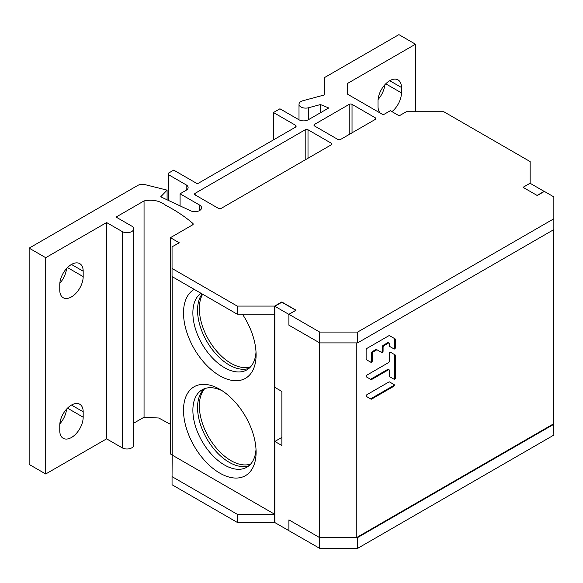 <?xml version="1.0" encoding="UTF-8"?>
<svg xmlns="http://www.w3.org/2000/svg" width="583" height="583" viewBox="0 0 583 583"><rect width="100%" height="100%" fill="white"/><g stroke="black" fill="none" stroke-linecap="round" stroke-linejoin="round"><path stroke-width="0.87" d="M202.644 294.226A44.702 25.812 -120 0 0 199.35 308.545A44.702 25.812 -120 0 0 217.262 351.789A44.702 25.812 -120 0 0 250.697 366.7M204.742 388.599A44.702 25.812 -120 0 0 199.35 405.877A44.702 25.812 -120 0 0 217.262 449.121A44.702 25.812 -120 0 0 250.697 464.032M172.174 276.641L172.174 455.083L274.688 514.264L237.223 514.264L172.051 476.639L172.051 484.75L237.223 522.375L274.688 522.375L274.688 306.082L237.223 306.082L172.051 268.457L172.051 246.828L179.287 242.79L170.425 237.682L192.609 224.87A1.989 1.144 0 0 0 193.192 224.061A1.989 1.144 0 0 0 192.849 223.42C185.154 216.738 176.066 210.682 165.594 205.252C159.72 200.69 152.542 199.248 144.052 200.916L116.075 217.073L131.714 226.102A6.704 3.87 180 0 1 133.675 228.835L133.675 445.135A6.704 3.87 0 0 1 129.543 448.706A6.704 3.87 0 0 1 122.241 447.868L106.602 438.839L106.602 222.546L45.714 257.693L29.15 248.132L137.69 185.467A6.704 3.87 180 0 1 145.08 184.651L167.088 190.131L160.697 196.814L190.648 210.813A6.704 3.87 0 0 0 197.754 211.301A6.704 3.87 0 0 0 201.565 207.81A6.704 3.87 0 0 0 199.605 205.07L180.081 193.796L186.166 190.284A6.624 3.826 0 0 0 188.112 187.58A6.624 3.826 0 0 0 186.166 184.877L168.502 174.681L168.502 173.122L173.712 170.119L197.411 183.798L295.319 127.269A2.689 1.552 0 0 0 296.106 126.168A2.689 1.552 0 0 0 295.749 125.396L273.456 112.526L279.935 108.788L298.89 119.734A6.704 3.87 0 0 0 308.363 119.734L328.746 107.972L320.453 104.554L308.545 107.753A6.704 3.87 180 0 1 300.974 106.988A6.704 3.87 180 0 1 299.006 104.248A6.704 3.87 180 0 1 302.876 100.742L324.243 94.993L324.243 77.736L398.903 34.63L415.49 44.206L347.701 83.347L347.701 94.293L347.701 83.347M133.675 228.835A6.704 3.87 180 0 1 129.543 232.413A6.704 3.87 180 0 1 122.241 231.575L106.602 222.546M106.602 438.839L45.714 473.986L29.15 464.425L29.15 248.132M170.425 424.329L158.802 418.018L144.052 417.209L133.675 423.207M172.174 454.98L170.425 453.975L170.425 237.682M553.486 402.161L553.85 435.078L357.619 548.37L319.71 548.37L288.906 530.683L288.906 519.868L319.338 537.439L356.803 537.439L553.486 423.885L553.486 229.804M415.49 111.717L415.49 44.206M380.364 113.153A16.557 9.561 120 0 1 378.024 106.39L378.024 100.983A16.557 9.561 120 0 1 385.254 84.324A16.557 9.561 120 0 1 398.014 79.886A16.557 9.561 120 0 1 401.439 87.465L401.439 92.872A16.557 9.561 120 0 1 391.951 111.63M382.71 114.501A16.557 9.561 120 0 0 383.483 114.669M347.701 94.293L383.242 114.807L390.355 110.704L399.209 115.82L406.322 111.717L443.78 111.717L530.151 161.586L530.151 183.215L523.046 187.318L537.264 195.524L544.369 191.421L553.85 196.894L553.85 218.778L357.619 332.077L319.71 332.077L288.906 314.288L296.011 310.185L281.793 301.979L274.688 306.082M357.619 548.37L357.619 537.555L319.513 537.439M553.85 424.264L357.619 537.555M319.71 548.37L319.71 537.555M288.906 314.39L295.924 310.331L281.88 302.22L274.855 306.279L288.906 314.39L288.906 325.205L319.71 342.891L357.619 342.891L553.85 229.593L553.85 218.778M249.05 465.649A44.702 25.812 60 0 1 229.17 462.297A44.702 25.812 60 0 1 200.639 425.043A44.702 25.812 60 0 1 204.597 388.65M249.05 368.318A44.702 25.812 60 0 1 229.17 364.965A44.702 25.812 60 0 1 201.623 330.474A44.702 25.812 60 0 1 202.141 293.941M237.223 306.082L237.223 314.193L274.688 314.193M218.406 208.357L195.152 194.933A1.989 1.144 0 0 1 194.569 194.117A1.989 1.144 0 0 1 195.152 193.308L305.201 129.776A1.989 1.144 0 0 1 308.006 129.776L331.261 143.199A1.989 1.144 0 0 1 331.844 144.008A1.989 1.144 0 0 1 331.261 144.824L221.219 208.357A1.989 1.144 0 0 1 218.406 208.357M352.03 104.357L375.284 117.788A1.989 1.144 0 0 1 375.867 118.597A1.989 1.144 0 0 1 375.284 119.406L340.632 139.417A1.989 1.144 0 0 1 337.819 139.417L314.565 125.986A1.989 1.144 0 0 1 313.982 125.177A1.989 1.144 0 0 1 314.565 124.368L349.217 104.357A1.989 1.144 0 0 1 352.03 104.357L352.03 132.837M357.619 342.891L357.619 332.077M319.71 342.891L319.71 332.077M172.051 268.457L172.051 276.568L237.223 314.193M219.798 389.298A51.326 29.631 -120 0 0 183.507 410.257A51.326 29.631 -120 0 0 219.798 473.112A51.326 29.631 -120 0 0 256.097 452.16A51.326 29.631 -120 0 0 219.806 389.298A51.326 29.631 -120 0 0 219.798 389.298L219.806 389.298M194.234 289.372A51.326 29.631 -120 0 0 186.247 330.466A51.326 29.631 -120 0 0 219.798 375.78A51.326 29.631 -120 0 0 256.097 354.828A51.326 29.631 -120 0 0 242.441 314.193M172.051 476.639L172.174 455.083M237.223 522.375L237.223 514.264M192.849 223.42L192.849 224.703M222.225 390.792A44.702 25.812 -120 0 0 202.133 389.794A44.702 25.812 -120 0 0 195.283 425.612A44.702 25.812 -120 0 0 224.484 465.001A44.702 25.812 -120 0 0 246.835 467.216A44.702 25.812 -120 0 0 256.01 449.318M200.924 293.234A44.702 25.812 -120 0 0 195.626 329.417A44.702 25.812 -120 0 0 224.484 367.669A44.702 25.812 -120 0 0 246.835 369.884A44.702 25.812 -120 0 0 256.01 351.986M45.714 473.986L45.714 257.693M83.18 271.212L83.18 276.619A16.557 9.561 120 0 1 75.95 293.285A16.557 9.561 120 0 1 63.19 297.716A16.557 9.561 120 0 1 59.765 290.137L59.765 284.73A16.557 9.561 120 0 1 66.994 268.071A16.557 9.561 120 0 1 79.747 263.633A16.557 9.561 120 0 1 83.18 271.212L71.469 264.456M67.49 408.151L83.18 417.209A16.557 9.561 120 0 1 75.95 433.876A16.557 9.561 120 0 1 63.19 438.307A16.557 9.561 120 0 1 59.765 430.728L59.765 425.32A16.557 9.561 120 0 1 66.994 408.661A16.557 9.561 120 0 1 79.747 404.223A16.557 9.561 120 0 1 83.18 411.802L71.469 405.047M83.18 417.209L83.18 411.802M66.542 268.552A16.557 9.561 -60 0 1 59.83 283.236M66.542 409.142A16.557 9.561 -60 0 1 59.83 423.826M167.088 199.801L167.088 190.131M180.081 205.872L180.081 193.796M168.502 200.465L168.502 174.681M295.749 126.948L295.749 125.396M273.456 139.891L273.456 112.526M320.453 112.759L320.453 104.554M384.78 84.834A16.557 9.561 -60 0 1 378.097 99.445M530.071 183.259L523.046 187.318L537.096 195.429L544.121 191.37L530.071 183.259M274.855 306.279L274.855 387.389L281.88 391.441L281.88 445.514L274.855 441.462L274.855 522.572L288.906 530.683M319.513 342.775L288.906 325.205M356.803 342.891L356.803 537.439M393.554 386.42L392.847 386.019A1.093 0.627 -60 0 0 393.561 385.057A1.093 0.627 -60 0 0 393.394 384.182L394.101 384.591A1.093 0.627 120 0 1 394.268 385.465A1.093 0.627 120 0 1 393.554 386.42L371.604 399.1A1.093 0.627 120 0 1 371.058 399.151L366.43 396.484A1.093 0.627 120 0 1 366.262 395.609A1.093 0.627 120 0 1 366.977 394.647L388.927 381.974A1.093 0.627 120 0 1 389.473 381.916L394.101 384.591L389.473 381.916M366.977 375.066A1.093 0.627 120 0 0 366.262 376.028A1.093 0.627 120 0 0 366.43 376.902L371.058 379.569A1.093 0.627 120 0 0 371.604 379.518L388.475 369.775A1.093 0.627 -60 0 1 389.021 369.717A1.093 0.627 -60 0 1 389.247 370.22L389.247 376.079A1.093 0.627 120 0 0 389.473 376.582L394.101 379.249A1.093 0.627 120 0 0 394.939 378.957A1.093 0.627 120 0 0 395.412 377.857L395.412 355.455A1.093 0.627 120 0 0 395.187 354.96L390.566 352.285A1.093 0.627 120 0 0 389.721 352.577A1.093 0.627 120 0 0 389.247 353.677L389.247 361.314A1.093 0.627 -60 0 1 388.475 362.655L366.977 375.066M393.394 348.583A1.093 0.627 -60 0 0 394.232 348.284A1.093 0.627 -60 0 0 394.706 347.191L394.706 339.029A1.093 0.627 -60 0 0 394.48 338.526L395.187 338.934A1.093 0.627 120 0 1 395.412 339.437L395.412 347.599A1.093 0.627 120 0 1 394.939 348.692A1.093 0.627 120 0 1 394.101 348.984L389.473 346.317A1.093 0.627 120 0 1 389.247 345.814L389.247 343.518A1.093 0.627 -60 0 0 389.021 343.015A1.093 0.627 -60 0 0 388.475 343.074L383.854 345.741A1.093 0.627 -60 0 0 383.082 347.074L383.082 351.155A1.093 0.627 120 0 1 382.608 352.256A1.093 0.627 120 0 1 381.763 352.547L377.143 349.873A1.093 0.627 -60 0 0 376.596 349.931L373.062 351.972A1.093 0.627 -60 0 0 372.289 353.305L372.289 360.95A1.093 0.627 120 0 1 371.816 362.043A1.093 0.627 120 0 1 370.977 362.334L366.35 359.667A1.093 0.627 120 0 1 366.124 359.164L366.124 349.749A1.093 0.627 120 0 1 366.896 348.408L388.927 335.691A1.093 0.627 120 0 1 389.473 335.633L395.187 338.934L389.473 335.633M319.338 537.439L319.338 342.775M274.855 441.462L281.88 437.403M390.559 352.285L394.48 354.551A1.093 0.627 -60 0 1 394.706 355.047L394.706 377.449A1.093 0.627 -60 0 1 394.232 378.549A1.093 0.627 -60 0 1 393.394 378.841M377.143 349.873L376.436 349.465A1.093 0.627 120 0 0 375.889 349.523L372.355 351.564A1.093 0.627 120 0 0 371.582 352.897L371.582 360.542A1.093 0.627 -60 0 1 371.109 361.635A1.093 0.627 -60 0 1 370.271 361.934M392.847 386.019L370.897 398.692A1.093 0.627 -60 0 1 370.351 398.743M389.021 369.717L388.314 369.309A1.093 0.627 120 0 0 387.768 369.367L370.897 379.11A1.093 0.627 -60 0 1 370.351 379.161M389.021 343.015L388.314 342.607A1.093 0.627 120 0 0 387.768 342.666L383.148 345.333A1.093 0.627 120 0 0 382.375 346.666L382.375 350.747A1.093 0.627 -60 0 1 381.901 351.848A1.093 0.627 -60 0 1 381.063 352.139M122.241 447.868L122.241 231.575M144.052 417.209L144.052 200.916M199.605 210.543L199.605 205.07M186.166 190.284L186.166 184.877M308.545 107.753L308.545 119.632M385.749 83.814L401.439 92.872M401.439 87.465L389.735 80.709M67.49 267.561L83.18 276.619M331.261 144.824L331.261 143.199M308.006 129.776L308.006 158.248M305.201 159.866L305.201 129.776M195.152 193.308L195.152 194.933M375.284 119.406L375.284 117.788M349.217 134.454L349.217 104.357M314.565 124.368L314.565 125.986M370.897 398.692L371.604 399.1M395.412 355.455L394.706 355.047M394.706 377.449L395.412 377.857M388.475 369.775L387.768 369.367M370.897 379.11L371.604 379.518M394.706 347.191L395.412 347.599M395.412 339.437L394.706 339.029M388.475 343.074L387.768 342.666M383.148 345.333L383.854 345.741M383.082 347.074L382.375 346.666M382.375 350.747L383.082 351.155M376.596 349.931L375.889 349.523M372.355 351.564L373.062 351.972M372.289 353.305L371.582 352.897M371.582 360.542L372.289 360.95M299.006 104.248L299.006 119.806"/></g></svg>
